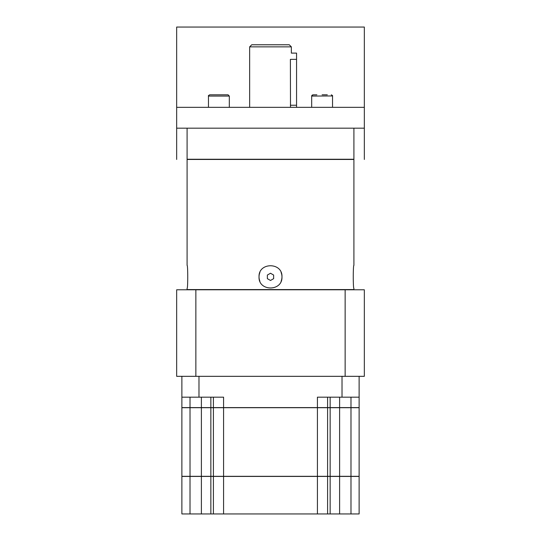 <?xml version="1.0" encoding="UTF-8"?>
<svg xmlns="http://www.w3.org/2000/svg" width="541" height="541" viewBox="0 0 541 541"><rect width="100%" height="100%" fill="white"/><g stroke="black" fill="none" stroke-linecap="round" stroke-linejoin="round"><path stroke-width="0.81" d="M176.664 159.46L176.664 107.334L364.336 107.334L364.336 27.05L176.664 27.05L176.664 107.334M176.664 128.183L364.336 128.183L364.336 159.46M364.336 128.183L364.336 107.334M181.877 376.326L181.877 407.603L359.123 407.603L359.123 397.175L359.123 407.603M190.019 397.175L190.026 407.711L181.877 407.711L181.877 476.31L359.123 476.31L359.123 407.711L190.019 407.711L190.026 476.418L181.877 476.418L181.877 513.95L223.582 513.95L223.582 476.418L190.019 476.418L190.019 513.95M350.981 397.175L350.981 513.95L359.123 513.95L359.123 476.418L317.418 476.418L317.418 397.175L359.123 397.175L359.123 376.326M181.877 397.175L223.582 397.175L223.582 476.418L317.418 476.418L317.418 513.95L223.582 513.95M350.981 513.95L317.418 513.95M176.664 289.787L176.664 376.326L195.862 376.326L195.862 289.787L176.664 289.787M345.138 376.326L364.336 376.326L364.336 289.787L345.138 289.787L345.138 376.326L195.862 376.326M345.138 289.787L195.862 289.787M289.266 44.775L251.734 44.775L249.644 46.857L291.356 46.857L289.266 44.775M291.356 46.857L291.356 53.113L296.563 53.113L296.563 59.368L290.389 59.368C291.437 51.3 291.437 51.3 290.389 59.368L290.503 107.334M353.909 128.183L353.909 159.25L187.091 159.25L187.091 128.183M353.909 288.326L353.909 289.577L187.091 289.577L187.091 288.326C187.95 289.029 187.95 264.691 187.091 265.394L187.091 159.46L353.909 159.46L353.909 265.394C353.05 264.691 353.05 289.029 353.909 288.326C353.05 289.029 353.05 264.691 353.909 265.394M187.091 265.394C187.95 264.691 187.95 289.029 187.091 288.326M281.969 276.857C282.673 291.653 258.327 291.653 259.031 276.857C258.327 262.067 282.673 262.067 281.969 276.857M281.097 272.468A11.469 11.469 0 0 1 281.097 281.252M259.903 281.252A11.469 11.469 0 0 1 259.903 272.468M267.369 278.669L270.5 280.475L273.631 278.669L273.631 275.051L270.5 273.246L267.369 275.051L267.369 278.669M296.563 59.368L296.563 107.334M316.891 94.817L312.691 94.844M327.319 94.817L322.105 94.817L327.319 94.817M311.684 107.334L311.684 96.068L332.526 95.953M208.468 107.334L208.468 96.068L229.316 96.068L228.065 94.817L224.109 94.817M228.065 94.817L209.719 94.817C208.528 95.453 208.109 95.865 208.468 96.068C208.109 95.865 208.528 95.453 209.719 94.817M201.387 397.175L201.387 513.95M213.411 397.175L213.411 513.95M327.589 397.175L327.589 513.95M339.613 397.175L339.613 513.95M210.855 407.711L210.855 476.31M210.855 397.175L210.855 407.603M342.02 376.326L342.02 397.175M198.98 376.326L198.98 397.175M330.145 407.711L330.145 476.31M330.145 397.175L330.145 407.603M210.855 476.418L210.855 513.95M330.145 476.418L330.145 513.95M290.389 105.245L296.563 105.245M249.644 107.334L249.644 46.857M311.697 95.879L311.995 95.243M311.684 96.068L312.935 94.817M332.532 107.334L332.532 96.068C332.891 95.865 332.472 95.446 331.281 94.817M229.316 96.068L229.316 107.334"/></g></svg>
